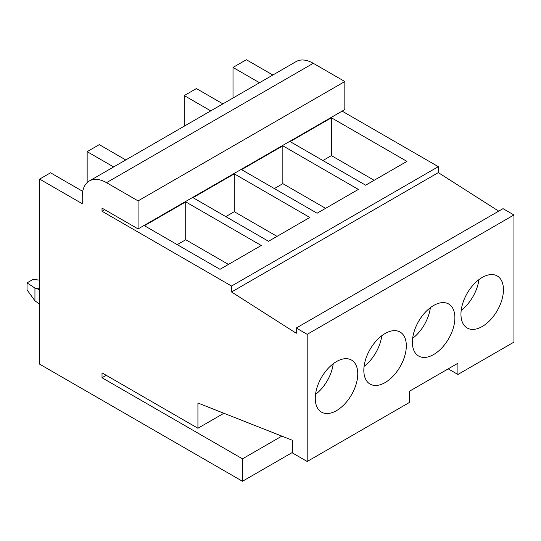 <?xml version="1.0" encoding="UTF-8"?>
<svg xmlns="http://www.w3.org/2000/svg" width="541" height="541" viewBox="0 0 541 541"><rect width="100%" height="100%" fill="white"/><g stroke="black" fill="none" stroke-linecap="round" stroke-linejoin="round"><path stroke-width="0.81" d="M272.853 75.016L246.371 59.726L233.015 67.436L259.504 82.732M82.719 191.365L50.543 172.789L39.615 179.098L39.615 364.147L242.483 481.274L242.483 458.842L102.019 377.746L102.019 372.884L197.932 428.256L197.932 403.025L292.627 440.381L292.627 453.067L307.193 461.48L307.193 334.331L296.265 328.022L296.265 333.27L231.555 291.991L231.555 286.033L102.019 211.247L102.019 208.116L138.077 228.931L138.077 200.894L106.509 182.669L313.266 63.304A34.34 19.828 60 0 0 296.096 61.6L89.339 180.971A34.34 19.828 60 0 1 106.509 182.669M89.339 180.971A34.34 19.828 60 0 0 82.232 196.687L82.232 203.7L39.615 179.098M138.077 228.931L344.833 109.566L344.833 81.529L138.077 200.894M344.833 81.529L313.266 63.304M106.225 375.312L102.019 377.746M104.731 209.678L102.019 211.247M281.841 436.12L242.483 458.842M292.627 452.323L242.483 481.274M233.015 98.022L233.015 67.436M498.707 211.146L438.311 172.62L438.311 166.662L342.122 111.128M448.205 368.854L457.923 374.46L513.95 342.115L513.95 214.96L503.022 208.65L296.265 328.022M184.271 126.161L184.271 95.581L196.41 88.568L222.899 103.865M210.753 110.871L184.271 95.581M87.148 182.615L87.148 151.656L99.287 144.643L125.769 159.94M113.63 166.946L87.148 151.656M438.311 166.662L231.555 286.033M406.927 161.374L331.41 117.776L290.132 141.607L365.648 185.205L406.927 161.374M358.365 189.411L282.848 145.813L241.57 169.644L317.087 213.242L358.365 189.411M309.804 217.448L234.287 173.85L193.009 197.681L268.525 241.279L309.804 217.448M261.242 245.486L185.725 201.888L144.447 225.719L219.964 269.317L261.242 245.486M223.893 413.263L197.932 428.256M457.923 374.46L457.923 363.248L409.361 391.285L409.361 402.497L307.193 461.48M513.95 214.96L307.193 334.331M503.448 289.719A30.046 17.346 120 0 0 497.226 275.964A30.046 17.346 120 0 0 474.072 284.011A30.046 17.346 120 0 0 460.959 314.247A30.046 17.346 120 0 0 467.181 328.002A30.046 17.346 120 0 0 490.335 319.954A30.046 17.346 120 0 0 503.448 289.719M454.886 317.756A30.046 17.346 120 0 0 448.665 304.001A30.046 17.346 120 0 0 425.51 312.049A30.046 17.346 120 0 0 412.391 342.284A30.046 17.346 120 0 0 418.619 356.039A30.046 17.346 120 0 0 441.767 347.991A30.046 17.346 120 0 0 454.886 317.756M406.325 345.794A30.046 17.346 120 0 0 400.103 332.039A30.046 17.346 120 0 0 376.949 340.086A30.046 17.346 120 0 0 363.829 370.321A30.046 17.346 120 0 0 370.051 384.076A30.046 17.346 120 0 0 393.206 376.029A30.046 17.346 120 0 0 406.325 345.794M357.763 373.831A30.046 17.346 120 0 0 351.535 360.076A30.046 17.346 120 0 0 328.387 368.123A30.046 17.346 120 0 0 315.268 398.359A30.046 17.346 120 0 0 321.489 412.114A30.046 17.346 120 0 0 344.644 404.066A30.046 17.346 120 0 0 357.763 373.831M438.311 172.62L231.555 291.991M461.209 310.304A30.046 17.346 120 0 0 478.913 279.65M412.648 338.341A30.046 17.346 120 0 0 430.345 307.687M364.086 366.379A30.046 17.346 120 0 0 381.784 335.724M315.525 394.416A30.046 17.346 120 0 0 333.222 363.762M331.41 117.776L331.41 155.625L322.916 160.535M374.149 180.295L331.41 155.625M282.848 145.813L282.848 183.663L274.355 188.572M325.587 208.332L282.848 183.663M234.287 173.85L234.287 211.7L225.786 216.61M277.019 236.37L234.287 211.7M185.725 201.888L185.725 239.737L177.225 244.647M228.458 264.407L185.725 239.737M27.05 282.875L34.942 288.062L34.942 300.81L27.05 289.881L27.05 282.875L33.123 279.366L39.615 280.15M34.942 288.062L37.37 288.833L39.615 287.535M39.615 304.143L34.942 300.81M39.615 290.125L37.37 288.833"/></g></svg>
